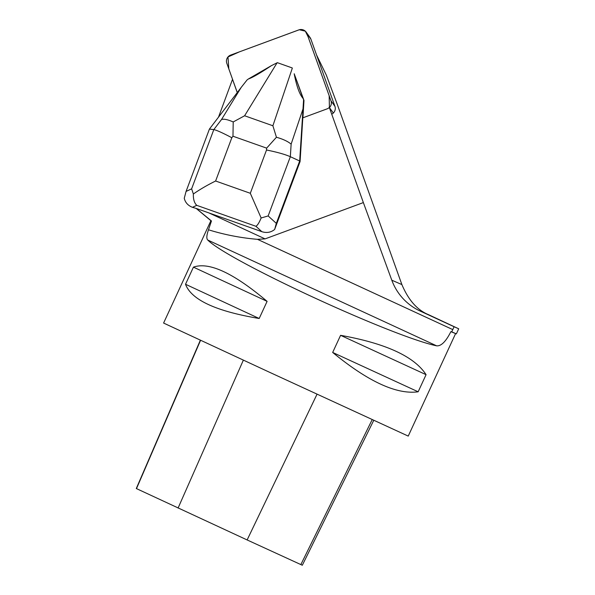 <?xml version="1.0" encoding="UTF-8"?>
<svg xmlns="http://www.w3.org/2000/svg" width="595" height="595" viewBox="0 0 595 595"><rect width="100%" height="100%" fill="white"/><g stroke="black" fill="none" stroke-linecap="round" stroke-linejoin="round"><path stroke-width="0.89" d="M306.15 32.1A6.419 6.292 -35.7 0 0 298.816 29.906L230.682 55.075A6.419 6.292 -35.7 0 0 226.799 63.226L237.286 92.545L228.83 68.908L227.974 56.971L239.465 51.832L299.3 29.75L305.324 31.163L308.039 36.659L329.176 95.743L329.407 107.576A6.419 6.292 -35.7 0 0 331.006 100.867L306.946 33.617A6.419 6.292 -35.7 0 0 306.15 32.1L310.062 37.552A6.419 6.292 144.3 0 1 310.865 39.077L334.925 106.319A6.419 6.292 144.3 0 1 331.727 114.173M327.027 108.892L302.803 117.84L300.081 161.565L274.645 229.462C270.933 232.459 266.672 233.195 261.859 231.678L196.268 208.451L211.463 220.983L208.481 229.789C224.449 234.735 240.789 237.918 257.486 239.331L265.08 238.885L363.359 202.583L329.318 107.45A6.419 6.292 144.3 0 1 327.027 108.892M232.541 79.284L218.484 117.193M237.256 92.582L232.489 79.261M316.51 54.866L326.35 75.178L337.603 105.285L401.885 284.574C408.423 300.088 417.303 310.121 428.512 314.673L458.708 328.797L454.111 326.744L451.724 331.809L456.358 333.877L450.884 331.66C445.915 341.537 441.17 346.26 436.633 345.836C391.845 336.42 228.673 260.997 207.744 240.038C206.339 238.647 206.584 235.233 208.481 229.789M329.318 107.45L333.326 113.035M363.359 202.583L391.793 280.193A54.978 54.829 -66.6 0 0 420.226 311.081L454.111 326.744M211.463 220.983L210.898 220.7L163.595 323.055L269 372.016L408.237 436.098L455.532 333.736M267.103 301.36L259.189 318.489C215.933 311.252 191.374 299.85 185.521 284.261L193.434 267.14C209.031 261.636 233.59 273.046 267.103 301.36L193.434 267.14M426.072 374.671L418.159 391.793C396.716 394.76 368.216 381.64 332.672 352.448L340.585 335.327C385.872 343.434 414.365 356.554 426.072 374.671L340.585 335.327M193.368 193.992L191.62 188.853L213.813 129.613L221.533 119.491L241.22 87.376L209.425 129.063L213.813 129.613C216.61 130.156 222.612 132.863 231.827 137.728L215.613 181.006C207.12 185.209 199.704 189.537 193.368 193.992C193.167 199.176 194.297 202.954 196.752 205.342L192.468 207.32L196.268 208.451M451.724 331.809L450.884 331.66M200.344 340.228L136.292 488.525L247.133 539.948L302.312 565.25L373.742 420.338M259.189 318.489L185.521 284.261M418.159 391.793L332.672 352.448M302.907 117.803L303.986 100.443L294.19 73.758C296.563 86.119 299.493 94.308 302.981 98.316L294.19 73.758M302.981 98.316L303.986 100.443M303.584 99.878L299.679 161.007L300.081 161.565M268.152 215.94L261.138 217.978L250.309 193.286L266.523 150.007C276.958 152.097 284.901 154.328 290.345 156.701L268.152 215.94L276.318 223.363L274.645 229.462M276.318 223.363L299.679 161.007L290.345 156.701L291.134 144.124C287.846 141.379 282.945 139.089 276.43 137.252L266.634 148.14L232.972 136.225L233.21 121.953L244.612 115.765L272.889 125.768L276.43 137.252M261.859 231.678L255.932 226.286C257.523 225.334 259.256 222.567 261.138 217.978M241.22 87.376L247.111 79.894L248.375 78.986C252.399 77.64 260.06 73.2 271.357 65.673L248.375 78.986M271.357 65.673L277.344 62.668L292.227 67.942M192.468 207.32C188.035 205.595 185.29 202.575 184.257 198.261L186.071 191.419L191.62 188.853M209.425 129.063L186.071 191.419M221.533 119.491C223.921 118.755 227.811 119.573 233.21 121.953M331.006 100.867L334.925 106.319M310.865 39.077L306.946 33.617M209.113 213.01L265.08 238.885M391.793 280.193L401.885 284.574M136.486 488.629L200.56 340.325M178.091 508.033L243.355 360.154M247.133 539.948L317.031 394.21M300.847 564.596L372.187 419.624M452.788 329.6L257.486 239.331M436.633 345.836L207.744 240.038M428.512 314.673L420.226 311.081M266.523 150.007L266.634 148.14M232.972 136.225L231.827 137.728M215.613 181.006L250.309 193.286M255.932 226.286L196.752 205.342M302.907 109.212L291.134 144.124M277.091 62.795L244.612 115.765M272.889 125.768L292.309 68.18M210.898 220.7L196.581 208.771M458.708 328.797L456.358 333.877"/></g></svg>
